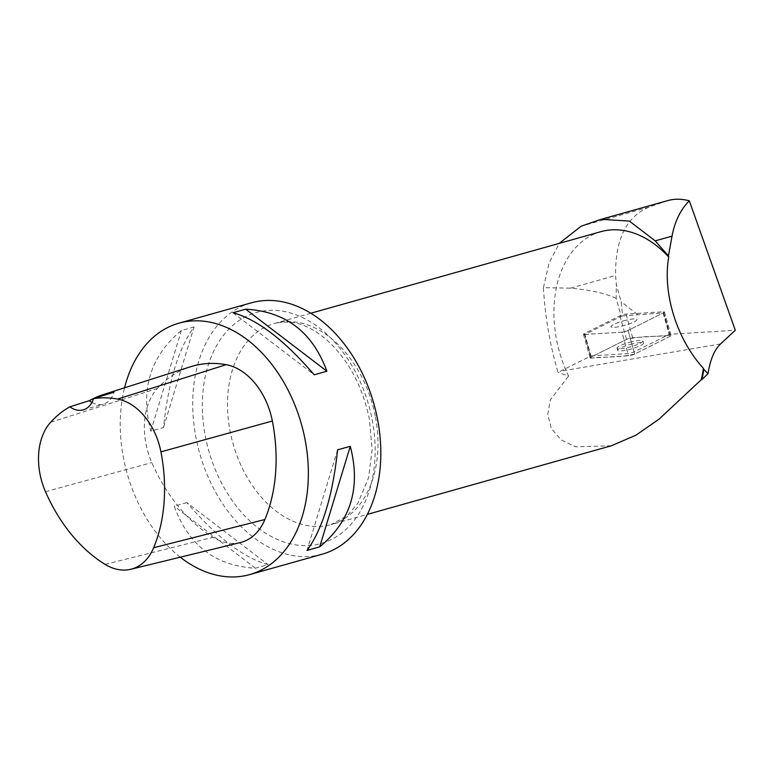 <?xml version="1.0" encoding="UTF-8"?>
<svg xmlns="http://www.w3.org/2000/svg" width="774" height="774" viewBox="0 0 774 774"><rect width="100%" height="100%" fill="white"/><g stroke="black" fill="none" stroke-linecap="round" stroke-linejoin="round"><path stroke-width="0.58" stroke-dasharray="3.87 2.9" d="M623.699 320.833A13.468 2.303 164.4 0 1 636.954 319.507A13.468 2.303 164.4 0 1 624.599 325.351A13.468 2.303 164.4 0 1 611.015 326.763A13.468 2.303 164.4 0 1 623.699 320.833A13.468 2.303 -15.6 0 0 611.015 326.763A13.468 2.303 -15.6 0 0 624.434 325.399A13.468 2.303 -15.6 0 0 636.963 319.565A13.468 2.303 -15.6 0 0 636.954 319.507A13.468 2.303 -15.6 0 0 623.699 320.833M584.467 334.494L621.938 332.162A4.151 0.706 -15.6 0 0 628.062 330.479L663.618 312.696A4.151 0.706 -15.6 0 0 664.489 311.961A4.151 0.706 -15.6 0 0 663.502 311.777L626.031 314.109A4.151 0.706 -15.6 0 0 619.906 315.792L584.351 333.575A4.151 0.706 -15.6 0 0 583.47 334.31A4.151 0.706 -15.6 0 0 584.467 334.494L591.075 358.091A4.151 0.706 164.4 0 1 590.088 357.907A4.151 0.706 164.4 0 1 590.959 357.182L626.514 339.399A4.151 0.706 164.4 0 1 632.639 337.706L670.11 335.384A4.151 0.706 164.4 0 1 671.106 335.568A4.151 0.706 164.4 0 1 670.226 336.293L634.67 354.086A4.151 0.706 164.4 0 1 628.546 355.769L591.075 358.091M630.307 344.43A13.468 2.303 164.4 0 1 643.562 343.105A13.468 2.303 164.4 0 1 631.216 348.948A13.468 2.303 164.4 0 1 617.623 350.37A13.468 2.303 164.4 0 1 630.307 344.43M667.904 200.553L649.028 207.132C626.34 216.652 615.185 239.437 615.572 275.486L616.327 284.445L621.145 301.667L622.644 315.927L663.154 312.928L669.162 334.358L735.3 330.256M637.476 314.515L621.145 301.667M616.172 298.406C605.742 293.394 590.504 289.979 570.448 288.17L543.435 287.647C545.041 316.508 549.898 344.769 558.006 372.42L590.949 355.895L584.951 334.455L621.183 316.334L616.172 298.406L616.327 284.445M570.448 288.17L615.572 275.486M543.435 287.647L549.076 263.044L559.234 243.384M600.885 231.668A104.471 72.437 -105.7 0 0 568.571 376.067L558.006 372.42M611.344 445.766L575.624 446.821L561.024 439.845L551.252 428.312L547.75 414.167L550.411 399.79L568.571 376.067M590.949 355.895L627.937 353.602A4.151 0.706 164.4 0 0 634.061 351.918L669.162 334.358M621.183 316.334L622.644 315.927M322.119 554.223A130.583 90.548 74.3 0 1 195.88 437.175A130.583 90.548 74.3 0 1 251.424 302.798M180.265 557.203A130.583 90.548 74.3 0 1 124.566 387.793M186.863 502.616L174.189 506.186C188.508 545.331 215.578 566.007 255.41 568.222L268.085 564.652C243.878 558.054 216.797 537.369 186.863 502.616L268.085 564.652M194.061 326.976L181.377 330.537C150.233 356.224 140.046 389.748 150.804 431.108L163.488 427.548C168.345 381.785 178.533 348.261 194.061 326.976L163.488 427.548M240.491 542.506A62.684 43.46 74.3 0 1 213.121 537.301A146.257 101.413 74.3 0 1 151.82 462.6A62.684 43.46 74.3 0 1 157.345 388.48A146.257 101.413 74.3 0 1 190.462 366.77M91.932 402.451A26.113 18.112 -105.7 0 0 103.281 404.222A26.113 18.112 -105.7 0 0 113.923 392.186M232.984 312.744L314.205 374.78M337.59 449.858L307.017 550.43M255.41 568.222L174.189 506.186M150.804 431.108L181.377 330.537M634.061 351.918L628.062 330.479L663.154 312.928M634.67 354.086L628.062 330.479A4.151 0.706 164.4 0 1 621.938 332.162L627.937 353.602M584.951 334.455L621.938 332.162L628.546 355.769M629.697 342.263A13.468 2.303 164.4 0 1 642.952 340.937A13.468 2.303 164.4 0 1 630.607 346.781A13.468 2.303 164.4 0 1 617.023 348.203A13.468 2.303 164.4 0 1 629.697 342.263M670.11 335.384L670.216 336.303L634.68 354.076C617.255 358.11 605.984 356.369 591.084 358.091L590.968 357.182L626.505 339.399C643.939 335.365 655.201 337.106 670.11 335.384L663.502 311.777M619.906 315.792L626.514 339.399M590.959 357.182L584.351 333.575M632.639 337.706L626.031 314.109M670.226 336.293L663.618 312.696M720.536 343.946L560.231 371.259M375.458 417.089A104.471 72.437 74.3 0 1 331.02 524.588A104.471 72.437 74.3 0 1 242.146 467.854A104.471 72.437 74.3 0 1 274.47 323.455A104.471 72.437 74.3 0 1 375.458 417.089M105.138 564.391L213.121 537.301M45.482 491.693L151.82 462.6M50.668 422.236L157.345 388.48M205.255 435.917A119.96 83.176 -105.7 0 0 310.993 545.341A119.96 83.176 -105.7 0 0 372.236 419.992A119.96 83.176 -105.7 0 0 266.498 310.577A119.96 83.176 -105.7 0 0 205.255 435.917M649.028 207.132L581.139 226.221M665.775 201.23L598.757 220.068M664.489 311.961L671.106 335.568M583.47 334.31L590.088 357.907M617.023 348.203L617.623 350.37M642.952 340.937L643.562 343.105M310.79 313.238L274.47 323.455C286.815 320.765 298.116 322.148 308.371 327.605C315.86 331.185 323.222 336.438 330.45 343.385C350.012 362.812 363.025 388.219 369.469 419.595L372.13 449.878L368.579 477.761L357.811 503.352L347.352 515.6L331.02 524.588L367.35 514.371M83.176 409.881L103.281 404.222"/><path stroke-width="1.16" d="M701.921 379.531L707.987 373.697L703.798 369.343A104.993 72.804 74.3 0 1 701.921 379.531L701.292 379.705A104.471 72.437 -105.7 0 0 703.373 368.289C676.747 339.235 662.447 293.317 668.707 256.987A104.471 72.437 -105.7 0 0 600.885 231.668L310.79 313.238M703.798 369.343L703.373 368.289M559.234 243.384L581.139 226.221L598.757 220.068L601.137 219.332L629.378 221.083L655.191 240.869L667.875 255.265A104.993 72.804 74.3 0 1 668.465 255.884L672.035 236.138C674.773 221.48 680.53 209.706 689.305 200.805C681.71 198.792 674.58 198.705 667.904 200.553M689.305 200.805L735.3 330.256L720.536 343.946C714.441 349.703 710.261 359.61 707.987 373.697M668.707 256.987L668.465 255.884M701.292 379.705L659.138 419.082L635.87 435.249L611.344 445.766L367.35 514.371M124.566 387.793A130.583 90.548 74.3 0 1 178.958 323.174L251.424 302.798A130.583 90.548 74.3 0 1 372.449 398.978A130.583 90.548 74.3 0 1 322.119 554.223L249.654 574.598A130.583 90.548 74.3 0 1 180.265 557.203M178.958 323.174A130.583 90.548 74.3 0 1 299.983 419.353A130.583 90.548 74.3 0 1 249.654 574.598M326.889 371.22L314.205 374.78C284.271 340.028 257.2 319.352 232.984 312.744L245.668 309.184C285.5 311.39 312.57 332.075 326.889 371.22L245.668 309.184M319.701 546.86L307.017 550.43C322.545 529.135 332.733 495.612 337.59 449.858L350.274 446.288C361.032 487.659 350.835 521.183 319.701 546.86L350.274 446.288M130.796 569.267A58.747 40.732 74.3 0 0 153.658 547.721A142.319 98.685 74.3 0 0 160.924 451.861A58.747 40.732 74.3 0 0 117.6 399.074A142.319 98.685 74.3 0 0 93.577 398.61L113.923 392.186A143.045 99.188 -105.7 0 0 102.787 394.75L190.462 366.77A146.257 101.413 74.3 0 1 226.124 364.68A62.684 43.46 74.3 0 1 272.361 421.017A146.257 101.413 74.3 0 1 264.882 519.518A62.684 43.46 74.3 0 1 240.491 542.506L130.796 569.267A58.747 40.732 74.3 0 1 105.138 564.391A142.319 98.685 74.3 0 1 45.482 491.693A58.747 40.732 74.3 0 1 50.668 422.236A142.319 98.685 74.3 0 1 69.844 406.805L89.329 400.68A26.113 18.112 -105.7 0 0 91.932 402.451M102.787 394.75A143.045 99.188 -105.7 0 0 89.329 400.68M93.577 398.61A26.113 18.112 74.3 0 1 83.176 409.881A26.113 18.112 74.3 0 1 69.844 406.805M160.924 451.861L272.361 421.017M153.658 547.721L264.882 519.518M117.6 399.074L226.124 364.68M672.035 236.138L655.191 240.869M668.61 255.052L667.875 255.265M667.962 200.543L601.137 219.332"/></g></svg>
